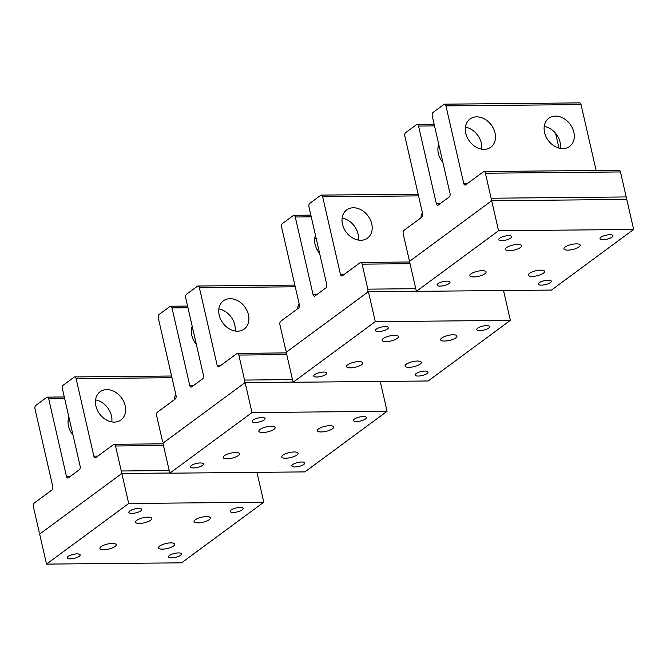<?xml version="1.0" encoding="UTF-8"?>
<svg xmlns="http://www.w3.org/2000/svg" width="667" height="667" viewBox="0 0 667 667"><rect width="100%" height="100%" fill="white"/><g stroke="black" fill="none" stroke-linecap="round" stroke-linejoin="round"><path stroke-width="1" d="M413.565 361.456A8.363 2.585 167.1 0 0 405.036 366.041A8.363 2.585 167.1 0 0 412.806 366.892A8.363 2.585 167.1 0 0 421.336 362.306A8.363 2.585 167.1 0 0 413.565 361.456M375.279 321.652L510.363 320.368L428.172 380.982L293.088 382.266L375.279 321.652L368.409 291.646L286.218 352.259L293.088 382.266M382.199 326.913A6.628 2.043 167.1 0 0 375.429 330.549A6.628 2.043 167.1 0 0 381.591 331.224A6.628 2.043 167.1 0 0 388.361 327.589A6.628 2.043 167.1 0 0 382.199 326.913M483.508 325.955A6.628 2.043 167.1 0 0 476.747 329.59A6.628 2.043 167.1 0 0 482.9 330.265A6.628 2.043 167.1 0 0 489.67 326.63A6.628 2.043 167.1 0 0 483.508 325.955M320.552 372.378A6.628 2.043 167.1 0 0 313.79 376.013A6.628 2.043 167.1 0 0 319.952 376.688A6.628 2.043 167.1 0 0 326.713 373.053A6.628 2.043 167.1 0 0 320.552 372.378M421.261 375.721A6.628 2.043 167.1 0 0 428.022 372.086A6.628 2.043 167.1 0 0 421.861 371.411A6.628 2.043 167.1 0 0 415.099 375.046A6.628 2.043 167.1 0 0 421.261 375.721M416.341 291.196L368.409 291.646M510.363 320.368L503.527 290.52M448.424 340.629A8.363 2.585 -12.9 0 1 440.654 339.778A8.363 2.585 -12.9 0 1 449.183 335.193A8.363 2.585 -12.9 0 1 456.953 336.043A8.363 2.585 -12.9 0 1 448.424 340.629M354.269 367.45A8.363 2.585 -12.9 0 1 346.507 366.6A8.363 2.585 -12.9 0 1 355.036 362.014A8.363 2.585 -12.9 0 1 362.798 362.865A8.363 2.585 -12.9 0 1 354.269 367.45M389.887 341.179A8.363 2.585 -12.9 0 1 382.116 340.328A8.363 2.585 -12.9 0 1 390.645 335.751A8.363 2.585 -12.9 0 1 398.416 336.602A8.363 2.585 -12.9 0 1 389.887 341.179M290.287 452.376A8.363 2.585 167.1 0 0 281.757 456.962A8.363 2.585 167.1 0 0 289.52 457.812A8.363 2.585 167.1 0 0 298.049 453.226A8.363 2.585 167.1 0 0 290.287 452.376M252.001 412.573L387.077 411.289L304.886 471.902L169.81 473.186L252.001 412.573L245.123 382.566L162.931 443.18L169.81 473.186M258.913 417.834A6.628 2.043 167.1 0 0 252.143 421.469A6.628 2.043 167.1 0 0 258.304 422.144A6.628 2.043 167.1 0 0 265.074 418.509A6.628 2.043 167.1 0 0 258.913 417.834M360.222 416.875A6.628 2.043 167.1 0 0 353.46 420.51A6.628 2.043 167.1 0 0 359.621 421.185A6.628 2.043 167.1 0 0 366.383 417.55A6.628 2.043 167.1 0 0 360.222 416.875M197.265 463.29A6.628 2.043 167.1 0 0 190.504 466.925A6.628 2.043 167.1 0 0 196.665 467.6A6.628 2.043 167.1 0 0 203.427 463.965A6.628 2.043 167.1 0 0 197.265 463.29M297.974 466.642A6.628 2.043 167.1 0 0 304.744 463.006A6.628 2.043 167.1 0 0 298.583 462.331A6.628 2.043 167.1 0 0 291.812 465.966A6.628 2.043 167.1 0 0 297.974 466.642M293.055 382.116L245.123 382.566M387.077 411.289L380.24 381.441M325.137 431.541A8.363 2.585 -12.9 0 1 317.367 430.69A8.363 2.585 -12.9 0 1 325.896 426.113A8.363 2.585 -12.9 0 1 333.667 426.963A8.363 2.585 -12.9 0 1 325.137 431.541M230.99 458.362A8.363 2.585 -12.9 0 1 223.22 457.512A8.363 2.585 -12.9 0 1 231.749 452.935A8.363 2.585 -12.9 0 1 239.52 453.785A8.363 2.585 -12.9 0 1 230.99 458.362M266.6 432.099A8.363 2.585 -12.9 0 1 258.838 431.249A8.363 2.585 -12.9 0 1 267.367 426.663A8.363 2.585 -12.9 0 1 275.129 427.514A8.363 2.585 -12.9 0 1 266.6 432.099M167 543.297A8.363 2.585 167.1 0 0 158.471 547.874A8.363 2.585 167.1 0 0 166.233 548.724A8.363 2.585 167.1 0 0 174.771 544.147A8.363 2.585 167.1 0 0 167 543.297M128.714 503.493L263.79 502.209L181.607 562.823L46.523 564.107L128.714 503.493L121.836 473.487L39.653 534.1L46.523 564.107M135.626 508.754A6.628 2.043 167.1 0 0 128.864 512.389A6.628 2.043 167.1 0 0 135.017 513.065A6.628 2.043 167.1 0 0 141.788 509.43A6.628 2.043 167.1 0 0 135.626 508.754M236.935 507.787A6.628 2.043 167.1 0 0 230.173 511.422A6.628 2.043 167.1 0 0 236.335 512.098A6.628 2.043 167.1 0 0 243.096 508.462A6.628 2.043 167.1 0 0 236.935 507.787M73.979 554.21A6.628 2.043 167.1 0 0 67.217 557.845A6.628 2.043 167.1 0 0 73.378 558.521A6.628 2.043 167.1 0 0 80.14 554.886A6.628 2.043 167.1 0 0 73.979 554.21M174.687 557.562A6.628 2.043 167.1 0 0 181.457 553.927A6.628 2.043 167.1 0 0 175.296 553.251A6.628 2.043 167.1 0 0 168.526 556.887A6.628 2.043 167.1 0 0 174.687 557.562M169.768 473.028L121.836 473.487M263.79 502.209L256.953 472.361M201.851 522.461A8.363 2.585 -12.9 0 1 194.08 521.611A8.363 2.585 -12.9 0 1 202.618 517.025A8.363 2.585 -12.9 0 1 210.38 517.875A8.363 2.585 -12.9 0 1 201.851 522.461M107.704 549.283A8.363 2.585 -12.9 0 1 99.933 548.432A8.363 2.585 -12.9 0 1 108.463 543.847A8.363 2.585 -12.9 0 1 116.233 544.697A8.363 2.585 -12.9 0 1 107.704 549.283M143.313 523.02A8.363 2.585 -12.9 0 1 135.551 522.169A8.363 2.585 -12.9 0 1 144.08 517.584A8.363 2.585 -12.9 0 1 151.851 518.434A8.363 2.585 -12.9 0 1 143.313 523.02M536.852 270.544A8.363 2.585 167.1 0 0 528.322 275.121A8.363 2.585 167.1 0 0 536.093 275.971A8.363 2.585 167.1 0 0 544.622 271.386A8.363 2.585 167.1 0 0 536.852 270.544M498.566 230.732L633.65 229.456L551.459 290.07L416.375 291.346L498.566 230.732L491.696 200.734L409.505 261.347L416.375 291.346M505.478 236.001A6.628 2.043 167.1 0 0 498.716 239.636A6.628 2.043 167.1 0 0 504.877 240.303A6.628 2.043 167.1 0 0 511.639 236.668A6.628 2.043 167.1 0 0 505.478 236.001M606.795 235.034A6.628 2.043 167.1 0 0 600.025 238.669A6.628 2.043 167.1 0 0 606.186 239.345A6.628 2.043 167.1 0 0 612.956 235.709A6.628 2.043 167.1 0 0 606.795 235.034M443.838 281.457A6.628 2.043 167.1 0 0 437.077 285.092A6.628 2.043 167.1 0 0 443.238 285.768A6.628 2.043 167.1 0 0 450 282.133A6.628 2.043 167.1 0 0 443.838 281.457M544.547 284.801A6.628 2.043 167.1 0 0 551.309 281.166A6.628 2.043 167.1 0 0 545.147 280.499A6.628 2.043 167.1 0 0 538.386 284.134A6.628 2.043 167.1 0 0 544.547 284.801M633.65 229.456L626.78 199.45L491.696 200.734M571.711 249.708A8.363 2.585 -12.9 0 1 563.94 248.858A8.363 2.585 -12.9 0 1 572.469 244.272A8.363 2.585 -12.9 0 1 580.24 245.123A8.363 2.585 -12.9 0 1 571.711 249.708M477.555 276.53A8.363 2.585 -12.9 0 1 469.785 275.679A8.363 2.585 -12.9 0 1 478.322 271.094A8.363 2.585 -12.9 0 1 486.085 271.944A8.363 2.585 -12.9 0 1 477.555 276.53M513.173 250.267A8.363 2.585 -12.9 0 1 505.403 249.416A8.363 2.585 -12.9 0 1 513.932 244.831A8.363 2.585 -12.9 0 1 521.702 245.681A8.363 2.585 -12.9 0 1 513.173 250.267M436.31 203.585L418.551 126.071A2.693 1.484 -90.5 0 0 417.158 124.387A2.693 1.484 -90.5 0 0 416.608 124.579L405.653 132.658A2.693 1.484 -90.5 0 0 404.852 136.168L422.611 213.682A2.693 1.484 -90.5 0 1 421.811 217.192L404.002 230.332A2.693 1.484 -90.5 0 0 403.21 233.842L408.929 258.846A2.693 1.484 -90.5 0 0 410.33 260.53A2.693 1.484 -90.5 0 0 410.872 260.33L490.328 201.742A2.693 1.484 -90.5 0 0 491.12 198.232L485.393 173.228A2.693 1.484 -90.5 0 0 484 171.536A2.693 1.484 -90.5 0 0 483.45 171.736L465.649 184.867A2.693 1.484 -90.5 0 1 465.099 185.067A2.693 1.484 -90.5 0 1 463.707 183.375L445.948 105.87A2.693 1.484 -90.5 0 0 444.556 104.177A2.693 1.484 -90.5 0 0 444.005 104.377L433.05 112.456A2.693 1.484 -90.5 0 0 432.249 115.966L450.008 193.48A2.693 1.484 -90.5 0 1 449.208 196.99L438.252 205.069A2.693 1.484 -90.5 0 1 437.702 205.269A2.693 1.484 -90.5 0 1 436.31 203.585L440.32 203.543M558.971 148.082L555.586 133.308M438.761 144.389A17.534 13.598 53.6 0 0 442.896 162.456M438.036 147.357A17.534 13.598 -126.4 0 1 439.52 147.682M596.123 170.477L581.032 104.586A2.693 1.484 -90.5 0 0 579.64 102.893L444.556 104.177M626.08 199.458A2.693 1.484 -90.5 0 0 626.205 196.948L620.477 171.944A2.693 1.484 -90.5 0 0 619.084 170.26L484 171.536M470.11 118.909A17.534 13.598 53.6 0 0 469.985 118.993A17.534 13.598 53.6 0 0 469.393 141.096A17.534 13.598 53.6 0 0 490.679 147.299A17.534 13.598 53.6 0 0 490.795 147.215A17.534 13.598 53.6 0 0 491.396 125.113A17.534 13.598 53.6 0 0 470.11 118.909M481.657 149.158A17.534 13.598 53.6 0 0 465.424 127.147M548.908 118.159A17.534 13.598 53.6 0 0 548.783 118.251A17.534 13.598 53.6 0 0 548.191 140.345A17.534 13.598 53.6 0 0 569.476 146.548A17.534 13.598 53.6 0 0 569.593 146.465A17.534 13.598 53.6 0 0 570.193 124.362A17.534 13.598 53.6 0 0 548.908 118.159M560.455 148.407A17.534 13.598 53.6 0 0 544.23 126.405M313.023 294.497L295.273 216.992A2.693 1.484 -90.5 0 0 293.872 215.299A2.693 1.484 -90.5 0 0 293.33 215.499L282.366 223.578A2.693 1.484 -90.5 0 0 281.574 227.088L299.325 304.602A2.693 1.484 -90.5 0 1 298.524 308.112L280.715 321.244A2.693 1.484 -90.5 0 0 279.923 324.754L285.651 349.758A2.693 1.484 -90.5 0 0 287.043 351.451A2.693 1.484 -90.5 0 0 287.594 351.251L367.042 292.663A2.693 1.484 -90.5 0 0 367.834 289.153L362.114 264.149A2.693 1.484 -90.5 0 0 360.714 262.456A2.693 1.484 -90.5 0 0 360.172 262.656L342.363 275.788A2.693 1.484 -90.5 0 1 341.812 275.98A2.693 1.484 -90.5 0 1 340.42 274.295L322.661 196.782A2.693 1.484 -90.5 0 0 321.269 195.097A2.693 1.484 -90.5 0 0 320.719 195.298L309.763 203.377A2.693 1.484 -90.5 0 0 308.963 206.887L326.722 284.4A2.693 1.484 -90.5 0 1 325.921 287.911L314.966 295.99A2.693 1.484 -90.5 0 1 314.415 296.19A2.693 1.484 -90.5 0 1 313.023 294.497L317.033 294.464M315.474 235.309A17.534 13.598 53.6 0 0 319.618 253.377M314.749 238.269A17.534 13.598 -126.4 0 1 316.233 238.603M346.823 209.822A17.534 13.598 53.6 0 0 346.707 209.913A17.534 13.598 53.6 0 0 346.106 232.016A17.534 13.598 53.6 0 0 367.392 238.219A17.534 13.598 53.6 0 0 367.509 238.127A17.534 13.598 53.6 0 0 368.109 216.033A17.534 13.598 53.6 0 0 346.823 209.822M358.371 240.078A17.534 13.598 53.6 0 0 342.146 218.067M422.394 212.756A17.534 13.598 53.6 0 0 420.877 217.884M421.502 217.425A17.534 13.598 53.6 0 0 420.944 217.325M189.736 385.418L171.986 307.904A2.693 1.484 -90.5 0 0 170.585 306.22A2.693 1.484 -90.5 0 0 170.043 306.42L159.079 314.499A2.693 1.484 -90.5 0 0 158.287 318.009L176.038 395.523A2.693 1.484 -90.5 0 1 175.238 399.033L157.429 412.164A2.693 1.484 -90.5 0 0 156.637 415.674L162.364 440.679A2.693 1.484 -90.5 0 0 163.757 442.363A2.693 1.484 -90.5 0 0 164.307 442.171L243.755 383.575A2.693 1.484 -90.5 0 0 244.556 380.065L238.828 355.061A2.693 1.484 -90.5 0 0 237.427 353.377A2.693 1.484 -90.5 0 0 236.885 353.577L219.076 366.708A2.693 1.484 -90.5 0 1 218.526 366.9A2.693 1.484 -90.5 0 1 217.134 365.216L199.383 287.702A2.693 1.484 -90.5 0 0 197.982 286.018A2.693 1.484 -90.5 0 0 197.44 286.21L186.477 294.297A2.693 1.484 -90.5 0 0 185.684 297.807L203.435 375.321A2.693 1.484 -90.5 0 1 202.635 378.831L191.679 386.91A2.693 1.484 -90.5 0 1 191.129 387.102A2.693 1.484 -90.5 0 1 189.736 385.418L193.747 385.384M192.188 326.221A17.534 13.598 53.6 0 0 196.331 344.297M191.462 329.19A17.534 13.598 -126.4 0 1 192.946 329.515M223.537 300.742A17.534 13.598 53.6 0 0 223.42 300.834A17.534 13.598 53.6 0 0 222.82 322.928A17.534 13.598 53.6 0 0 244.105 329.139A17.534 13.598 53.6 0 0 244.222 329.048A17.534 13.598 53.6 0 0 244.822 306.945A17.534 13.598 53.6 0 0 223.537 300.742M235.084 330.99A17.534 13.598 53.6 0 0 218.859 308.988M299.108 303.677A17.534 13.598 53.6 0 0 297.59 308.804M298.216 308.346A17.534 13.598 53.6 0 0 297.657 308.237M66.45 476.338L48.699 398.824A2.693 1.484 -90.5 0 0 47.299 397.14A2.693 1.484 -90.5 0 0 46.757 397.332L35.793 405.419A2.693 1.484 -90.5 0 0 35.001 408.929L52.751 486.443A2.693 1.484 -90.5 0 1 51.951 489.953L34.15 503.085A2.693 1.484 -90.5 0 0 33.35 506.595L39.078 531.599A2.693 1.484 -90.5 0 0 40.47 533.283A2.693 1.484 -90.5 0 0 41.02 533.091L120.469 474.495A2.693 1.484 -90.5 0 0 121.269 470.985L115.541 445.981A2.693 1.484 -90.5 0 0 114.149 444.297A2.693 1.484 -90.5 0 0 113.598 444.489L95.79 457.62A2.693 1.484 -90.5 0 1 95.239 457.82A2.693 1.484 -90.5 0 1 93.847 456.136L76.096 378.623A2.693 1.484 -90.5 0 0 74.696 376.93A2.693 1.484 -90.5 0 0 74.154 377.13L63.19 385.209A2.693 1.484 -90.5 0 0 62.398 388.719L80.148 466.233A2.693 1.484 -90.5 0 1 79.348 469.743L68.393 477.83A2.693 1.484 -90.5 0 1 67.842 478.022A2.693 1.484 -90.5 0 1 66.45 476.338L70.469 476.296M68.909 417.142A17.534 13.598 53.6 0 0 73.045 435.209M68.176 420.11A17.534 13.598 -126.4 0 1 69.66 420.435M100.25 391.662A17.534 13.598 53.6 0 0 100.133 391.746A17.534 13.598 53.6 0 0 99.533 413.848A17.534 13.598 53.6 0 0 120.819 420.052A17.534 13.598 53.6 0 0 120.944 419.968A17.534 13.598 53.6 0 0 121.536 397.865A17.534 13.598 53.6 0 0 100.25 391.662M111.798 421.911A17.534 13.598 53.6 0 0 95.573 399.908M175.821 394.597A17.534 13.598 53.6 0 0 174.304 399.725M174.929 399.266A17.534 13.598 53.6 0 0 174.37 399.158M434.534 125.921L418.551 126.071M467.717 183.342L463.707 183.375M581.032 104.586L445.948 105.87M620.477 171.944L485.393 173.228M626.205 196.948L491.12 198.232M311.247 216.833L295.273 216.992M344.43 274.262L340.42 274.295M418.526 195.873L322.661 196.782M410.047 263.69L362.114 264.149M415.766 288.694L367.834 289.153M187.961 307.754L171.986 307.904M221.144 365.174L217.134 365.216M295.248 286.793L199.383 287.702M286.76 354.611L238.828 355.061M292.488 379.615L244.556 380.065M64.674 398.674L48.699 398.824M97.866 456.095L93.847 456.136M171.961 377.714L76.096 378.623M163.473 445.523L115.541 445.981M169.201 470.527L121.269 470.985M434.142 124.22L417.158 124.387M310.855 215.141L293.872 215.299M418.142 194.18L321.269 195.097M409.655 261.998L360.714 262.456M187.569 306.061L170.585 306.22M294.856 285.092L197.982 286.018M286.368 352.91L237.427 353.377M64.29 396.973L47.299 397.14M171.569 376.013L74.696 376.93M163.082 443.83L114.149 444.297"/></g></svg>
